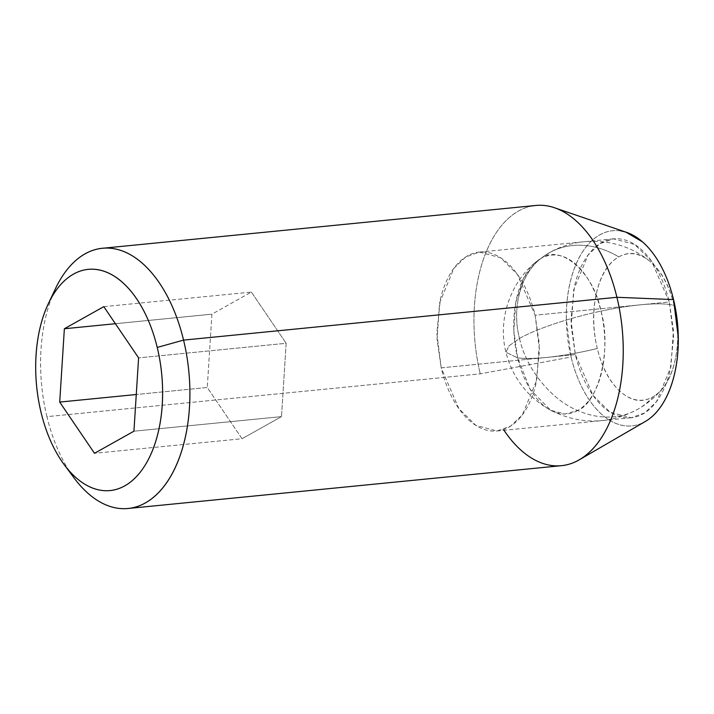 <?xml version="1.0" encoding="UTF-8"?>
<svg xmlns="http://www.w3.org/2000/svg" width="714" height="714" viewBox="0 0 714 714"><rect width="100%" height="100%" fill="white"/><g stroke="black" fill="none" stroke-linecap="round" stroke-linejoin="round"><path stroke-width="0.54" stroke-dasharray="3.57 2.68" d="M519.524 338.445C525.923 368.504 551.235 399.867 577.68 410.505C599.126 402.348 611.934 347.709 600.974 311.161C570.557 317.435 535.116 329.315 519.524 338.445C511.42 308.546 520.729 273.774 540.909 258.522L535.991 261.922L523.799 277.791L515.776 302.272L513.857 330.894L517.614 357.866L505.949 352.288L508.904 345.933L519.524 338.445C535.116 329.315 570.557 317.435 600.974 311.161C593.745 272.516 560.713 243.572 540.909 258.522C520.729 273.774 511.42 308.546 519.524 338.445L508.904 345.933L505.949 352.288L517.614 357.866L530.234 389.389L550.646 410.264L564.917 414.013L577.68 410.505C551.235 399.867 525.923 368.504 519.524 338.445M600.974 311.161A79.763 45.089 84.4 0 1 577.68 410.505A89.884 71.971 60.7 0 0 614.022 416.789A89.884 71.971 60.7 0 0 636.87 409.774A89.884 71.971 60.7 0 0 652.676 397.029A73.542 41.573 -95.6 0 0 662.494 388.523A73.542 41.573 -95.6 0 0 674.159 305.431A89.884 17.796 166.4 0 0 600.974 311.161A89.884 17.796 -13.6 0 1 674.159 305.431A73.542 41.573 -95.6 0 0 649.401 260.922A73.542 41.573 -95.6 0 0 618.779 256.897A73.542 41.573 -95.6 0 0 597.297 348.494A89.884 17.796 -13.6 0 1 517.614 357.866A79.763 45.089 84.4 0 1 535.589 262.261A79.763 45.089 84.4 0 1 540.909 258.522A89.884 71.971 -119.3 0 1 549.664 252.577A89.884 71.971 -119.3 0 1 618.779 256.897A89.884 71.971 60.7 0 0 549.664 252.577A89.884 71.971 60.7 0 0 540.909 258.522A79.763 45.089 84.4 0 1 600.974 311.161M674.159 305.431C669.473 286.082 661.726 271.668 650.918 262.199C640.101 252.72 629.391 250.953 618.779 256.897C608.167 262.85 600.76 274.765 596.565 292.651C592.37 310.536 592.62 329.154 597.297 348.494C601.973 367.844 609.72 382.258 620.537 391.727C631.354 401.206 642.064 402.973 652.676 397.029C663.288 391.076 670.696 379.161 674.882 361.275C679.076 343.389 678.836 324.772 674.159 305.431M577.68 410.505A79.763 45.089 84.4 0 1 550.253 410.05A79.763 45.089 84.4 0 1 517.614 357.866A89.884 17.796 166.4 0 0 597.297 348.494A73.542 41.573 -95.6 0 0 652.676 397.029A89.884 71.971 -119.3 0 1 636.87 409.774A89.884 71.971 -119.3 0 1 614.022 416.789A89.884 71.971 -119.3 0 1 577.68 410.505M575.341 354.608L441.198 367.862L437.048 339.293L439.565 302.968L453.934 268.259L465.733 256.933L479.335 252.096L500.496 257.692L517.445 274.435L535.134 315.222L669.286 301.968L651.596 261.181L634.639 244.438L613.478 238.842L599.876 243.688L588.077 255.005L573.708 289.714L571.191 326.039L575.341 354.608L570.986 319.836L574.449 286.35C576.912 275.854 580.491 266.813 585.194 259.244C589.898 251.676 595.369 246.143 601.599 242.653C607.828 239.163 614.343 237.985 621.144 239.101C627.954 240.225 634.532 243.563 640.877 249.124C647.223 254.693 652.855 262.047 657.781 271.204C662.699 280.361 666.537 290.616 669.286 301.968L673.632 336.74L670.169 370.227C667.715 380.723 664.127 389.764 659.424 397.332C654.72 404.9 649.258 410.434 643.028 413.924C636.799 417.413 630.284 418.591 623.474 417.476C616.673 416.351 610.095 413.013 603.749 407.453C597.404 401.884 591.763 394.53 586.846 385.373C581.928 376.216 578.09 365.961 575.341 354.608L593.031 395.395L609.988 412.139L631.149 417.735L644.742 412.888L656.55 401.571L670.91 366.862L673.427 330.537L669.286 301.968L535.134 315.222L539.284 343.791L536.767 380.116L522.407 414.825L510.599 426.142L497.006 430.988L475.845 425.392L458.888 408.649L441.198 367.862L575.341 354.608M60.288 279.567A130.733 73.917 -95.6 0 0 46.928 416.664L480.281 373.85L571.075 357A98.05 55.433 -95.6 0 0 645.304 421.483M625.991 232.184L621.037 230.997C613.621 229.774 606.507 231.068 599.715 234.87C592.915 238.681 586.953 244.715 581.821 252.97C576.698 261.226 572.789 271.088 570.102 282.539C567.416 293.989 566.157 306.163 566.327 319.069L571.075 357L480.281 373.85L46.928 416.664A130.733 73.917 -95.6 0 0 83.431 488.965M621.251 231.033A98.05 55.433 -95.6 0 0 571.075 357C574.074 369.388 578.251 380.58 583.624 390.567C588.988 400.554 595.137 408.578 602.063 414.647C608.988 420.716 616.155 424.357 623.581 425.58C631.006 426.802 638.12 425.508 644.912 421.706M532.01 206.007A130.733 73.917 -95.6 0 0 480.281 373.85A130.733 73.917 84.4 0 1 547.192 205.891M46.928 416.664A130.733 73.917 84.4 0 1 51.97 296.765M103.807 306.645L251.364 292.071L211.924 314.169L115.391 323.71L211.924 314.169L207.265 387.497L136.267 394.512L207.265 387.497L242.055 438.726L94.498 453.301L242.055 438.726L281.503 416.619L133.937 431.202L281.503 416.619L286.153 343.291L138.596 357.875L286.153 343.291L251.364 292.071L103.807 306.645M251.364 292.071L286.153 343.291L281.503 416.619L242.055 438.726L207.265 387.497L211.924 314.169L251.364 292.071M535.134 315.222L539.489 349.994L536.027 383.48C533.572 393.976 529.984 403.008 525.281 410.586C520.577 418.154 515.115 423.679 508.886 427.177C502.656 430.667 496.141 431.845 489.331 430.729C482.53 429.605 475.952 426.267 469.607 420.707C463.261 415.137 457.62 407.783 452.703 398.626C447.785 389.469 443.947 379.214 441.198 367.862L436.843 333.09L440.306 299.603C442.769 289.108 446.348 280.067 451.052 272.498C455.755 264.93 461.226 259.396 467.456 255.907C473.677 252.417 480.201 251.239 487.002 252.354C493.811 253.479 500.389 256.817 506.735 262.377C513.08 267.937 518.712 275.301 523.639 284.458C528.556 293.615 532.394 303.869 535.134 315.222M649.321 260.86C621.733 238.253 580.205 234.906 549.369 252.747L535.991 261.922C509.626 283.11 497.694 320.452 505.949 352.288C512.491 377.733 527.396 397.055 550.646 410.264C579.616 424.803 608.48 424.571 637.245 409.568C646.723 404.231 654.979 397.421 661.994 389.13M479.335 252.096L613.478 238.842M64.251 464.734L65.286 466.117M48.347 303.682L48.918 302.468M497.006 430.988L631.149 417.735"/><path stroke-width="1.07" d="M645.304 421.483A98.05 55.433 -95.6 0 0 673.552 299.577L616.923 297.292A130.733 73.917 84.4 0 1 579.259 459.834A130.733 73.917 84.4 0 1 504.022 430.292A130.733 73.917 -95.6 0 0 565.193 465.135A130.733 73.917 -95.6 0 0 616.923 297.292L183.569 340.105A130.733 73.917 84.4 0 1 131.84 507.949A130.733 73.917 84.4 0 1 69.204 470.865M157.223 347.432A111.125 62.823 84.4 0 1 143.469 467.759A111.125 62.823 84.4 0 1 72.105 473.962A111.125 62.823 84.4 0 1 41.082 412.513A111.125 62.823 84.4 0 1 52.434 295.98A111.125 62.823 84.4 0 1 157.223 347.432L183.569 340.105L157.223 347.432C160.623 361.471 162.417 375.805 162.605 390.424C162.801 405.052 161.373 418.85 158.329 431.827C155.286 444.804 150.85 455.978 145.04 465.332C139.221 474.694 132.465 481.531 124.763 485.85C117.069 490.161 109.01 491.625 100.594 490.241C92.177 488.858 84.047 484.726 76.202 477.844C68.357 470.972 61.386 461.869 55.299 450.552C49.221 439.235 44.482 426.553 41.082 412.513C37.681 398.474 35.887 384.141 35.7 369.522C35.513 354.903 36.932 341.096 39.975 328.119C43.019 315.142 47.454 303.977 53.264 294.614C59.084 285.252 65.84 278.415 73.542 274.105C81.244 269.785 89.295 268.321 97.711 269.705C106.127 271.097 114.258 275.229 122.103 282.101C129.948 288.974 136.918 298.077 143.005 309.394C149.083 320.711 153.831 333.393 157.223 347.432M83.431 488.965A130.733 73.917 -95.6 0 0 167.388 481.664A130.733 73.917 -95.6 0 0 183.569 340.105A130.733 73.917 -95.6 0 0 60.288 279.567M59.708 402.08L94.498 453.301L133.937 431.202L138.596 357.875L103.807 306.645L64.367 328.752L59.708 402.08L64.367 328.752L103.807 306.645L138.596 357.875L133.937 431.202L94.498 453.301L59.708 402.08L136.267 394.512L59.708 402.08M644.912 421.706C651.703 417.895 657.665 411.862 662.797 403.606C667.929 395.351 671.838 385.489 674.525 374.038C677.211 362.587 678.47 350.413 678.3 337.508L673.552 299.577C670.553 287.189 666.376 275.997 661.003 266.01C655.63 256.023 649.49 247.999 642.564 241.93L625.991 232.184M547.192 205.891A130.733 73.917 84.4 0 1 616.923 297.292L673.552 299.577A98.05 55.433 -95.6 0 0 621.251 231.033M51.97 296.765A130.733 73.917 84.4 0 1 98.657 248.82A130.733 73.917 84.4 0 1 183.569 340.105L616.923 297.292A130.733 73.917 -95.6 0 0 532.01 206.007M115.391 323.71L64.367 328.752L115.391 323.71M561.454 465.671L128.101 508.484M645.411 421.421L579.402 459.745M65.286 466.117L74.194 478.103M48.918 302.468L55.478 288.626M626.74 232.434L554.501 207.765M535.75 205.471L102.397 248.285"/></g></svg>
